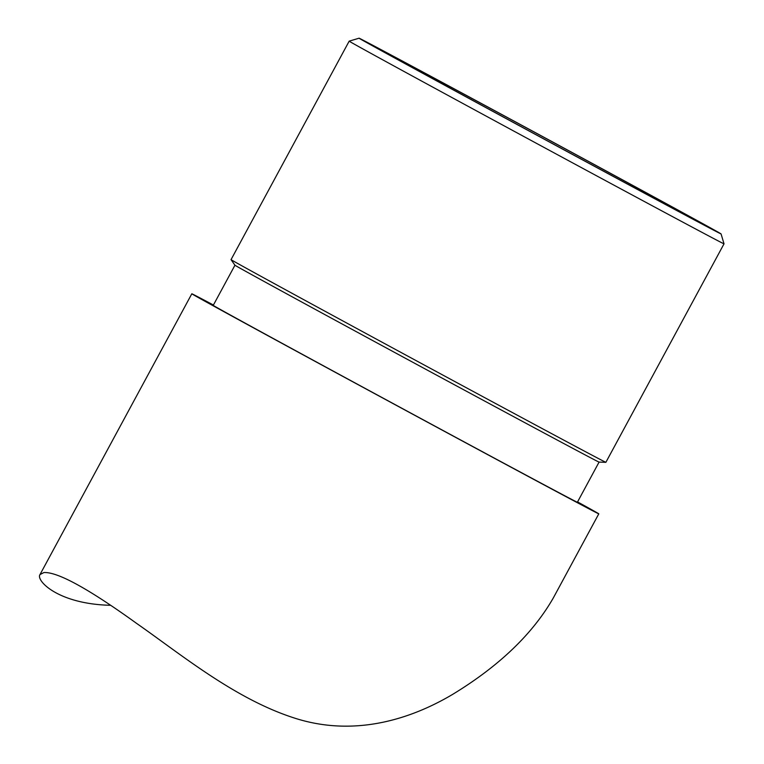 <?xml version="1.0" encoding="UTF-8"?>
<svg xmlns="http://www.w3.org/2000/svg" width="764" height="764" viewBox="0 0 764 764"><rect width="100%" height="100%" fill="white"/><g stroke="black" fill="none" stroke-linecap="round" stroke-linejoin="round"><path stroke-width="1.15" d="M679.33 210.912A188.718 0.716 -151.6 0 1 706.079 225.829A188.718 0.716 -151.6 0 1 539.728 136.699A188.718 0.716 -151.6 0 1 374.073 46.308A188.718 0.716 -151.6 0 1 493.114 109.892A188.718 0.716 -151.6 0 1 679.33 210.912M691.907 217.673A205.764 0.783 -151.6 0 1 721.073 233.927A205.764 0.783 -151.6 0 1 539.699 136.756A205.764 0.783 -151.6 0 1 359.08 38.2A205.764 0.783 -151.6 0 1 489.208 107.705A205.764 0.783 -151.6 0 1 691.907 217.673M577.565 501.91A231.33 0.879 -151.6 0 1 598.795 513.838L553.384 597.82C532.728 633.881 499.179 666.046 452.756 694.314C409.198 720.204 352.319 737.403 292.755 717.501C233.851 698.162 180.457 653.965 136.613 623.405C88.414 588.652 57.491 571.701 43.863 572.561L39.976 574.604C35.803 580.468 58.007 604.133 110.665 605.298M724.024 243.831L724.024 243.831A213.07 0.812 -151.6 0 1 536.213 143.212A213.07 0.812 -151.6 0 1 349.177 41.151L231.043 259.636A213.07 0.812 -151.6 0 0 231.043 259.645A213.07 0.812 -151.6 0 0 418.08 361.687A213.07 0.812 -151.6 0 0 605.881 462.315A213.07 0.812 -151.6 0 1 605.881 462.315L724.024 243.831L721.073 233.927M598.795 513.838A231.33 0.879 -151.6 0 1 394.883 404.586A231.33 0.879 -151.6 0 1 191.821 293.787A231.33 0.879 -151.6 0 1 213.423 305.017M234.949 265.223A206.977 0.793 -151.6 0 0 416.638 364.352A206.977 0.793 -151.6 0 0 599.071 462.105L577.374 502.254A206.977 0.793 -151.6 0 1 394.931 404.509A206.977 0.793 -151.6 0 1 213.232 305.371L234.949 265.223L231.043 259.645M359.08 38.2L349.177 41.151M191.821 293.787L39.976 574.604M599.071 462.105L605.881 462.315"/></g></svg>
